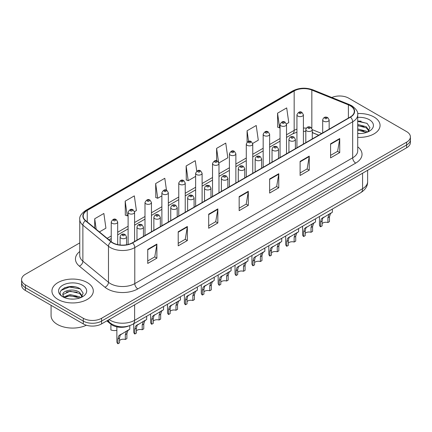 <?xml version="1.0" encoding="UTF-8"?>
<svg xmlns="http://www.w3.org/2000/svg" width="432" height="432" viewBox="0 0 432 432"><rect width="100%" height="100%" fill="white"/><g stroke="black" fill="none" stroke-linecap="round" stroke-linejoin="round"><path stroke-width="0.65" d="M318.659 135.232L312.271 132.646M128.882 325.939A12.928 7.463 180 0 1 110.792 324.14L106.828 320.868M374.004 117.002A20.687 11.945 0 0 0 357.642 113.546A20.687 11.945 0 0 1 374.004 117.002A20.687 11.945 0 0 1 380.063 125.447A20.687 11.945 0 0 0 374.004 117.002M87.248 282.56A20.687 11.945 0 0 0 64.703 279.968A20.687 11.945 0 0 0 51.937 291.006A20.687 11.945 0 0 0 57.996 299.452A20.687 11.945 0 0 0 80.536 302.038A20.687 11.945 0 0 0 93.307 291.006A20.687 11.945 0 0 0 87.248 282.56A20.687 11.945 0 0 0 64.703 279.968A20.687 11.945 0 0 0 51.937 291.006A20.687 11.945 0 0 0 57.996 299.452A20.687 11.945 0 0 0 80.536 302.038A20.687 11.945 0 0 0 93.307 291.006A20.687 11.945 0 0 0 87.248 282.56M350.239 105.743A13.792 7.96 180 0 1 354.278 111.37A13.792 7.96 180 0 1 350.239 117.002L132.349 242.795A13.792 7.96 180 0 1 111.299 241.736L85.698 220.622A13.792 7.96 180 0 1 83.203 216.059A13.792 7.96 180 0 1 87.242 210.427L294.17 90.958A13.792 7.96 180 0 1 311.834 90.067L348.397 104.846A13.792 7.96 180 0 1 350.239 105.743M350.482 105.602A14.137 8.159 0 0 0 348.592 104.684L312.028 89.905A14.137 8.159 0 0 0 293.927 90.817L86.999 210.287A14.137 8.159 0 0 0 85.417 220.736L111.019 241.85A14.137 8.159 0 0 0 132.592 242.935L350.482 117.142A14.137 8.159 0 0 0 350.482 105.602M79.758 242.903L25.385 274.293A12.928 7.463 0 0 0 21.6 279.569L21.6 285.201A12.928 7.463 0 0 0 25.385 290.477L83.284 323.903L83.284 321.089A12.928 7.463 0 0 0 101.569 321.089L406.615 144.974A12.928 7.463 0 0 0 410.4 139.698A12.928 7.463 0 0 1 406.615 144.974L101.569 321.089A12.928 7.463 0 0 1 83.284 321.089L25.385 287.663L83.284 321.089L83.284 318.276A12.928 7.463 0 0 0 101.569 318.276L406.615 142.16A12.928 7.463 0 0 0 410.4 136.885A12.928 7.463 0 0 0 406.615 131.603L348.716 98.177A12.928 7.463 0 0 0 331.814 97.481M21.6 282.382A12.928 7.463 0 0 0 25.385 287.663A12.928 7.463 0 0 1 21.6 282.382M147.739 249.361L147.739 263.434L156.881 258.158L156.881 244.08L147.739 249.361M147.739 260.939L154.78 256.873L156.843 244.55A3.445 1.993 -120 0 0 156.881 244.08M154.721 256.91L156.881 258.158M178.211 231.768L178.211 245.84L187.353 240.565L187.353 226.487L178.211 231.768M178.211 243.346L185.252 239.279L187.315 226.957A3.445 1.993 -120 0 0 187.353 226.487M185.193 239.317L187.353 240.565M208.688 214.175L208.688 228.247L217.831 222.971L217.831 208.894L208.688 214.175M208.688 225.752L215.73 221.686L217.793 209.363A3.445 1.993 -120 0 0 217.831 208.894M215.665 221.719L217.831 222.971M330.583 143.797L330.583 157.874L339.725 152.593L339.725 138.521L330.583 143.797M330.583 155.374L337.624 151.308L339.687 138.985A3.445 1.993 -120 0 0 339.725 138.521M337.559 151.346L339.725 152.593M300.105 161.39L300.105 175.468L309.247 170.186L309.247 156.114L300.105 161.39M300.105 172.967L307.147 168.901L309.215 156.578A3.445 1.993 -120 0 0 309.247 156.114M307.087 168.939L309.247 170.186M269.633 178.983L269.633 193.061L278.775 187.78L278.775 173.707L269.633 178.983M269.633 190.561L276.674 186.5L278.737 174.172A3.445 1.993 -120 0 0 278.775 173.707M276.615 186.532L278.775 187.78M239.161 196.576L239.161 210.654L248.303 205.378L248.303 191.3L239.161 196.576M239.161 208.159L246.202 204.093L248.265 191.77A3.445 1.993 -120 0 0 248.303 191.3M246.137 204.125L248.303 205.378M357.723 137.349A20.687 11.945 0 0 0 380.063 125.447A20.687 11.945 0 0 1 357.723 137.349M21.6 279.569A12.928 7.463 0 0 0 25.385 284.845L83.284 318.276M134.509 211.669L136.393 210.584L134.33 195.874L125.188 201.155L125.334 215.141M99.414 231.93L105.921 228.177L103.858 213.467L94.716 218.749L94.716 228.058M218.921 162.934L227.815 157.799L225.752 143.095L216.61 148.37L216.61 160.817M252.688 143.44L258.287 140.206L256.225 125.501L247.082 130.777L247.082 142.155M286.454 123.946L288.765 122.612L286.697 107.908L277.555 113.184L277.706 127.175M166.477 190.215L164.803 178.281L155.66 183.557L155.812 197.548M196.744 171.131L195.28 160.688L186.138 165.964L186.284 179.955M186.138 165.964L188.201 180.673L195.642 176.375M188.201 180.673L186.138 179.901M216.61 148.37L218.527 162.043M247.082 130.777L248.567 141.345M277.555 113.184L279.623 127.888L280.055 127.64M279.623 127.888L277.555 127.121M155.66 183.557L157.723 198.266L161.876 195.869M157.723 198.266L155.66 197.494M125.188 201.155L127.251 215.86L128.11 215.363M127.251 215.86L125.188 215.087M94.716 218.749L96.19 229.279M74.347 286.735A17.237 9.952 0 0 0 64.255 287.933M361.103 121.176A17.237 9.952 0 0 0 357.723 121.171M83.284 323.903A12.928 7.463 0 0 0 101.569 323.903L406.615 147.793A12.928 7.463 0 0 0 410.4 142.511L410.4 136.885M322.099 223.598A4.309 2.489 180 0 1 327.91 222.539L327.91 217.717L328.968 214.456L329.708 213.759L322.871 217.971L322.099 221.071L322.099 225.898L320.528 226.805A6.464 3.731 180 0 1 319.453 224.748L319.453 216.508M320.528 226.805L320.528 221.978L321.349 218.851L330.226 213.462M332.381 209.045L332.381 212.22L330.491 213.575L329.481 216.81L329.481 221.632L327.91 222.539M322.304 218.036L323.87 217.134L322.304 218.036M305.213 233.345A4.309 2.489 180 0 1 311.029 232.286L311.029 227.464L312.082 224.203L312.827 223.506L305.991 227.718L305.213 230.818L305.213 235.645L303.642 236.552A6.464 3.731 180 0 1 302.573 234.495L302.573 226.255M303.642 236.552L303.642 231.725L304.463 228.598L313.346 223.209M315.5 218.792L315.5 221.967L313.605 223.322L312.601 226.557L312.601 231.379L311.029 232.286M305.419 227.783L306.985 226.881L305.419 227.783M288.333 243.092A4.309 2.489 180 0 1 294.149 242.033L294.149 237.211L295.202 233.95L295.947 233.253L289.105 237.465L288.333 240.565L288.333 245.392L286.762 246.299A6.464 3.731 180 0 1 285.687 244.242L285.687 236.002M286.762 246.299L286.762 241.472L287.582 238.345L296.465 232.956M298.62 228.539L298.62 231.714L296.725 233.069L295.72 236.304L295.72 241.126L294.149 242.033M288.538 237.53L290.104 236.628L288.538 237.53M271.453 252.839A4.309 2.489 180 0 1 277.263 251.78L277.263 246.958L278.321 243.697L279.061 243L272.225 247.212L271.453 250.312L271.453 255.139L269.876 256.046A6.464 3.731 180 0 1 268.807 253.989L268.807 245.749M269.876 256.046L269.876 251.219L270.702 248.092L279.58 242.703M281.734 238.286L281.734 241.461L279.844 242.816L278.834 246.051L278.834 250.873L277.263 251.78M271.652 247.277L273.224 246.375L271.652 247.277M254.567 262.586A4.309 2.489 180 0 1 260.383 261.527L260.383 256.705L261.436 253.444L262.181 252.747L255.339 256.959L254.567 260.059L254.567 264.886L252.995 265.793A6.464 3.731 180 0 1 251.926 263.736L251.926 255.496M252.995 265.793L252.995 260.966L253.816 257.839L262.699 252.45M264.854 248.033L264.854 251.208L262.958 252.563L261.954 255.798L261.954 260.62L260.383 261.527M254.772 257.024L256.338 256.122L254.772 257.024M357.723 133.407L360.31 133.542M357.723 128.941L366.266 131.188L367.405 132.106M357.723 130.059L366.471 132.451M357.723 124.47L366.266 126.722L369.068 130.588M357.723 125.588L366.266 127.84L368.847 130.88M357.723 133.504A14.051 8.111 0 0 0 369.317 131.182A14.051 8.111 0 0 0 369.317 119.713A14.051 8.111 0 0 0 357.723 117.391M367.74 131.965L369.943 127.645L367.157 123.449L357.723 120.938M357.723 121.37L366.968 123.32M357.723 125.842L363.857 126.608M357.723 130.307L363.857 131.074M51.073 305.305L51.073 315.635A21.546 12.442 0 0 0 57.386 324.432A21.546 12.442 0 0 0 86.362 325.22M70.27 299.003L73.553 299.101M63.823 296.941L70.097 294.548L79.51 296.746L80.649 297.664M64.4 297.545L70.097 295.666L79.715 298.01M63.925 297.378L62.915 295.018A9.742 5.627 0 0 0 64.487 297.621M82.307 296.147L79.51 292.28C73.661 287.917 61.63 290.612 62.915 295.018L62.878 294.586M62.942 295.153L63.212 294.43L70.097 291.195L79.51 293.398L82.085 296.438M80.984 297.524L83.182 293.204L80.401 289.008C70.54 281.918 53.017 291.26 63.137 296.984L63.639 297.292M82.555 285.266A14.051 8.111 0 0 0 62.683 285.266A14.051 8.111 0 0 0 62.683 296.741A14.051 8.111 0 0 0 82.555 296.741A14.051 8.111 0 0 0 82.555 285.266M61.079 290.417L69.331 287.032L80.206 288.878M66.236 292.059L69.331 291.497L77.096 292.167M66.236 296.53L69.331 295.969L77.096 296.633M237.686 272.333A4.309 2.489 180 0 1 243.497 271.274L243.497 266.452L244.555 263.191L245.295 262.494L238.459 266.706L237.686 269.806L237.686 274.633L236.115 275.54A6.464 3.731 180 0 1 235.04 273.483L235.04 265.243M236.115 275.54L236.115 270.713L236.936 267.586L245.819 262.197M247.973 257.78L247.973 260.955L246.078 262.31L245.074 265.545L245.074 270.367L243.497 271.274M237.892 266.771L239.458 265.869L237.892 266.771M220.801 282.08A4.309 2.489 180 0 1 226.616 281.021L226.616 276.199L227.669 272.938L228.415 272.241L221.578 276.453L220.801 279.553L220.801 284.38L219.229 285.287A6.464 3.731 180 0 1 218.16 283.23L218.16 274.99M219.229 285.287L219.229 280.46L220.055 277.333L228.933 271.944M231.088 267.527L231.088 270.702L229.198 272.057L228.188 275.292L228.188 280.114L226.616 281.021M221.006 276.518L222.577 275.616L221.006 276.518M203.92 291.827A4.309 2.489 180 0 1 209.736 290.768L209.736 285.946L210.789 282.685L211.534 281.988L204.692 286.2L203.92 289.3L203.92 294.127L202.349 295.034A6.464 3.731 180 0 1 201.28 292.977L201.28 284.737M202.349 295.034L202.349 290.207L203.17 287.08L212.053 281.691M214.207 277.274L214.207 280.449L212.312 281.804L211.307 285.039L211.307 289.861L209.736 290.768M204.125 286.265L205.691 285.363L204.125 286.265M187.04 301.574A4.309 2.489 180 0 1 192.85 300.515L192.85 295.693L193.909 292.432L194.648 291.735L187.812 295.947L187.04 299.047L187.04 303.874L185.468 304.781A6.464 3.731 180 0 1 184.394 302.724L184.394 294.484M185.468 304.781L185.468 299.954L186.289 296.827L195.167 291.438M197.321 287.021L197.321 290.196L195.431 291.551L194.422 294.786L194.422 299.608L192.85 300.515M187.245 296.012L188.811 295.11L187.245 296.012M170.154 311.321A4.309 2.489 180 0 1 175.97 310.262L175.97 305.44L177.023 302.179L177.768 301.482L170.932 305.694L170.154 308.794L170.154 313.621L168.583 314.528A6.464 3.731 180 0 1 167.513 312.471L167.513 304.231M168.583 314.528L168.583 309.701L169.403 306.574L178.286 301.185M180.441 296.768L180.441 299.943L178.546 301.298L177.541 304.533L177.541 309.355L175.97 310.262M170.359 305.759L171.925 304.857L170.359 305.759M153.274 321.068A4.309 2.489 180 0 1 159.089 320.009L159.089 315.187L160.142 311.926L160.888 311.229L154.046 315.441L153.274 318.541L153.274 323.368L151.702 324.275A6.464 3.731 180 0 1 150.628 322.218L150.628 313.978M151.702 324.275L151.702 319.448L152.523 316.321L161.406 310.932M163.561 306.515L163.561 309.69L161.665 311.045L160.661 314.28L160.661 319.102L159.089 320.009M153.479 315.506L155.045 314.604L153.479 315.506M136.393 330.815A4.309 2.489 180 0 1 142.204 329.756L142.204 324.934L143.257 321.673L144.002 320.976L137.165 325.188L136.393 328.288L136.393 333.115L134.816 334.022A6.464 3.731 180 0 1 133.747 331.965L133.747 323.725M134.816 334.022L134.816 329.195L135.643 326.068L144.52 320.679M146.675 316.262L146.675 319.437L144.785 320.792L143.775 324.027L143.775 328.849L142.204 329.756M136.593 325.253L138.164 324.351L136.593 325.253M119.507 340.562A4.309 2.489 180 0 1 125.323 339.503L125.323 334.681L126.376 331.42L127.121 330.723L120.28 334.935L119.507 338.035L119.507 342.862L117.936 343.769A6.464 3.731 180 0 1 116.867 341.712L116.867 326.851M117.936 343.769L117.936 338.942L118.757 335.815L127.64 330.426M129.794 325.642L129.794 329.184L127.899 330.539L126.895 333.774L126.895 338.596L125.323 339.503M119.713 335L121.279 334.098L119.713 335M110.894 325.134L110.894 329.956A6.464 3.731 180 0 0 116.867 330.307M110.792 323.449L110.792 324.14M357.723 146.837A21.546 12.442 180 0 1 355.72 163.096L137.835 288.895A4.309 2.489 60 0 1 134.789 283.613L352.674 157.82A17.237 9.952 0 0 0 357.723 150.784L357.723 114.75A17.237 9.952 180 0 1 352.674 121.786A4.309 2.489 -120 0 0 350.482 117.142M137.835 288.895A21.546 12.442 180 0 1 107.363 288.895A21.546 12.442 180 0 1 104.949 287.231L79.342 266.123A21.546 12.442 180 0 1 79.758 251.521M110.408 283.613A17.237 9.952 0 0 0 134.789 283.613L134.789 247.585A17.237 9.952 180 0 1 108.475 246.256L82.874 225.142A17.237 9.952 180 0 1 79.758 219.434L79.758 255.469A17.237 9.952 0 0 0 82.874 261.176L108.475 282.285A17.237 9.952 0 0 0 110.408 283.613M357.723 114.75C358.301 112.055 356.319 109.053 351.783 105.737L349.515 104.641A4.309 2.02 112 0 0 348.592 104.684M349.515 104.641L312.952 89.856C305.813 87.334 299.036 87.696 292.626 90.958A4.309 2.489 60 0 1 293.927 90.817M86.999 210.287A4.309 2.489 -120 0 0 85.698 210.427C81.227 213.64 79.245 216.643 79.758 219.434M85.417 220.736A4.309 2.884 129.5 0 0 82.874 225.142L82.874 261.176A4.309 2.884 -50.5 0 1 79.342 266.123M312.952 89.856A4.309 2.02 112 0 0 312.028 89.905M111.019 241.85A4.309 2.884 129.5 0 0 108.475 246.256L108.475 282.285A4.309 2.884 -50.5 0 1 104.949 287.231M132.592 242.935A4.309 2.489 60 0 1 134.789 247.585L352.674 121.786L352.674 157.82A4.309 2.489 60 0 0 355.72 163.096M101.569 318.276L101.569 323.903M406.615 142.16L406.615 147.793M25.385 284.845L25.385 290.477M87.242 210.427L87.242 221.897M348.397 104.846L348.397 118.066M311.834 90.067L311.834 128.212M321.71 133.472L312.271 129.654M306.277 128.158A13.792 7.96 0 0 0 303.399 128.045M296.935 129.136A13.792 7.96 0 0 0 294.17 130.372L286.519 134.789M294.17 90.958L294.17 130.372A7.76 4.477 60 0 1 292.561 133.92L286.519 137.414M280.055 138.521L269.638 144.536M263.169 148.268L252.752 154.283M246.289 158.015L235.872 164.03M229.408 167.762L218.986 173.777M212.522 177.509L202.106 183.524M195.642 187.256L185.225 193.271M178.762 197.003L168.34 203.018M161.876 206.75L151.459 212.765M144.995 216.497L134.579 222.512M128.11 226.244L117.693 232.259M111.229 235.991L107.174 238.329M318.757 135.178L313.373 133.002A7.76 3.634 -68 0 1 312.271 131.857M239.161 197.024L248.265 191.77M269.633 179.431L278.737 174.172M300.105 161.838L309.215 156.578M330.583 144.245L339.687 138.985M208.688 214.618L217.793 209.363M178.211 232.211L187.315 226.957M147.739 249.804L156.843 244.55M109.096 319.561A17.237 9.952 0 0 0 110.257 320.301A17.237 9.952 0 0 0 134.633 320.301L362.578 188.698A17.237 9.952 0 0 0 367.627 181.661C367.756 185.938 365.477 189.599 360.796 192.645L132.851 324.243A8.618 4.979 60 0 0 134.633 320.301L134.633 304.814M362.578 173.216L362.578 188.698A8.618 4.979 60 0 1 360.796 192.645M108.4 319.961A8.618 5.767 129.5 0 0 109.901 322.763L107.282 320.609M323.633 121.208A3.235 1.868 180 0 1 322.688 119.885C323.514 117.234 325.204 116.467 327.758 117.58L329.152 119.885A3.235 1.868 180 0 1 327.154 121.608A3.235 1.868 180 0 1 323.633 121.208M326.678 117.688A1.08 0.621 0 0 0 325.156 117.688A1.08 0.621 0 0 0 325.156 118.568A1.08 0.621 0 0 0 326.678 118.568A1.08 0.621 0 0 0 326.678 117.688M329.708 213.759L331.279 212.857M327.91 217.717L329.481 216.81M320.528 221.978L322.099 221.071M303.399 144.04L303.399 114.766A3.235 1.868 180 0 1 301.406 116.489A3.235 1.868 180 0 1 297.886 116.084A3.235 1.868 180 0 1 296.935 114.766L296.935 147.776M299.408 113.449A1.08 0.621 0 0 0 300.931 113.449A1.08 0.621 0 0 0 300.931 112.568A1.08 0.621 0 0 0 299.408 112.568A1.08 0.621 0 0 0 299.408 113.449M306.752 130.955A3.235 1.868 180 0 1 305.802 129.632C306.628 126.981 308.318 126.214 310.878 127.327L312.271 129.632A3.235 1.868 180 0 1 310.273 131.355A3.235 1.868 180 0 1 306.752 130.955M309.798 127.435A1.08 0.621 0 0 0 308.275 127.435A1.08 0.621 0 0 0 308.275 128.315A1.08 0.621 0 0 0 309.798 128.315A1.08 0.621 0 0 0 309.798 127.435M312.827 223.506L314.393 222.604M311.029 227.464L312.601 226.557M303.642 231.725L305.213 230.818M289.867 140.702A3.235 1.868 180 0 1 288.922 139.379C289.748 136.728 291.438 135.961 293.992 137.074L295.385 139.379A3.235 1.868 180 0 1 293.393 141.102A3.235 1.868 180 0 1 289.867 140.702M292.918 137.182A1.08 0.621 0 0 0 291.389 137.182A1.08 0.621 0 0 0 291.389 138.062A1.08 0.621 0 0 0 292.918 138.062A1.08 0.621 0 0 0 292.918 137.182M295.947 233.253L297.513 232.351M294.149 237.211L295.72 236.304M286.762 241.472L288.333 240.565M272.986 150.449A3.235 1.868 180 0 1 272.041 149.126C272.867 146.475 274.558 145.708 277.112 146.821L278.505 149.126A3.235 1.868 180 0 1 276.507 150.849A3.235 1.868 180 0 1 272.986 150.449M276.032 146.929A1.08 0.621 0 0 0 274.509 146.929A1.08 0.621 0 0 0 274.509 147.809A1.08 0.621 0 0 0 276.032 147.809A1.08 0.621 0 0 0 276.032 146.929M279.061 243L280.627 242.098M277.263 246.958L278.834 246.051M269.876 251.219L271.453 250.312M256.106 160.196A3.235 1.868 180 0 1 255.155 158.873C255.982 156.222 257.672 155.455 260.226 156.568L261.619 158.873A3.235 1.868 180 0 1 259.627 160.596A3.235 1.868 180 0 1 256.106 160.196M259.151 156.676A1.08 0.621 0 0 0 257.629 156.676A1.08 0.621 0 0 0 257.629 157.556A1.08 0.621 0 0 0 259.151 157.556A1.08 0.621 0 0 0 259.151 156.676M262.181 252.747L263.747 251.845M260.383 256.705L261.954 255.798M252.995 260.966L254.567 260.059M286.519 153.787L286.519 124.513A3.235 1.868 180 0 1 284.521 126.236A3.235 1.868 180 0 1 281 125.831A3.235 1.868 180 0 1 280.055 124.513L280.055 157.523M282.523 123.196A1.08 0.621 0 0 0 284.045 123.196A1.08 0.621 0 0 0 284.045 122.315A1.08 0.621 0 0 0 282.523 122.315A1.08 0.621 0 0 0 282.523 123.196M269.638 163.534L269.638 134.26A3.235 1.868 180 0 1 267.64 135.983A3.235 1.868 180 0 1 264.119 135.578A3.235 1.868 180 0 1 263.169 134.26L263.169 167.27M265.642 132.943A1.08 0.621 0 0 0 267.165 132.943A1.08 0.621 0 0 0 267.165 132.062A1.08 0.621 0 0 0 265.642 132.062A1.08 0.621 0 0 0 265.642 132.943M252.752 173.281L252.752 144.007A3.235 1.868 180 0 1 250.76 145.73A3.235 1.868 180 0 1 247.234 145.325A3.235 1.868 180 0 1 246.289 144.007L246.289 177.017M248.762 142.69A1.08 0.621 0 0 0 250.285 142.69A1.08 0.621 0 0 0 250.285 141.809A1.08 0.621 0 0 0 248.762 141.809A1.08 0.621 0 0 0 248.762 142.69M239.22 169.943A3.235 1.868 180 0 1 238.275 168.62C239.101 165.969 240.791 165.202 243.346 166.315L244.739 168.62A3.235 1.868 180 0 1 242.741 170.343A3.235 1.868 180 0 1 239.22 169.943M242.271 166.423A1.08 0.621 0 0 0 240.743 166.423A1.08 0.621 0 0 0 240.743 167.303A1.08 0.621 0 0 0 242.271 167.303A1.08 0.621 0 0 0 242.271 166.423M245.295 262.494L246.866 261.592M243.497 266.452L245.074 265.545M236.115 270.713L237.686 269.806M222.34 179.69A3.235 1.868 180 0 1 221.389 178.367C222.215 175.716 223.911 174.949 226.465 176.062L227.858 178.367A3.235 1.868 180 0 1 225.86 180.09A3.235 1.868 180 0 1 222.34 179.69M225.385 176.17A1.08 0.621 0 0 0 223.862 176.17A1.08 0.621 0 0 0 223.862 177.05A1.08 0.621 0 0 0 225.385 177.05A1.08 0.621 0 0 0 225.385 176.17M228.415 272.241L229.981 271.339M226.616 276.199L228.188 275.292M219.229 280.46L220.801 279.553M205.454 189.437A3.235 1.868 180 0 1 204.509 188.114C205.335 185.463 207.025 184.696 209.579 185.809L210.973 188.114A3.235 1.868 180 0 1 208.98 189.837A3.235 1.868 180 0 1 205.454 189.437M208.505 185.917A1.08 0.621 0 0 0 206.982 185.917A1.08 0.621 0 0 0 206.982 186.797A1.08 0.621 0 0 0 208.505 186.797A1.08 0.621 0 0 0 208.505 185.917M211.534 281.988L213.1 281.086M209.736 285.946L211.307 285.039M202.349 290.207L203.92 289.3M235.872 183.028L235.872 153.754A3.235 1.868 180 0 1 233.874 155.477A3.235 1.868 180 0 1 230.353 155.072A3.235 1.868 180 0 1 229.408 153.754L229.408 186.764M231.876 152.437A1.08 0.621 0 0 0 233.399 152.437A1.08 0.621 0 0 0 233.399 151.556A1.08 0.621 0 0 0 231.876 151.556A1.08 0.621 0 0 0 231.876 152.437M218.986 192.775L218.986 163.501A3.235 1.868 180 0 1 216.994 165.224A3.235 1.868 180 0 1 213.473 164.819A3.235 1.868 180 0 1 212.522 163.501L212.522 196.511M214.996 162.184A1.08 0.621 0 0 0 216.518 162.184A1.08 0.621 0 0 0 216.518 161.303A1.08 0.621 0 0 0 214.996 161.303A1.08 0.621 0 0 0 214.996 162.184M202.106 202.522L202.106 173.248A3.235 1.868 180 0 1 200.113 174.971A3.235 1.868 180 0 1 196.587 174.566A3.235 1.868 180 0 1 195.642 173.248L195.642 206.258M198.11 171.931A1.08 0.621 0 0 0 199.638 171.931A1.08 0.621 0 0 0 199.638 171.05A1.08 0.621 0 0 0 198.11 171.05A1.08 0.621 0 0 0 198.11 171.931M188.573 199.184A3.235 1.868 180 0 1 187.628 197.861C188.455 195.21 190.145 194.443 192.699 195.556L194.092 197.861A3.235 1.868 180 0 1 192.094 199.584A3.235 1.868 180 0 1 188.573 199.184M191.619 195.664A1.08 0.621 0 0 0 190.096 195.664A1.08 0.621 0 0 0 190.096 196.544A1.08 0.621 0 0 0 191.619 196.544A1.08 0.621 0 0 0 191.619 195.664M194.648 291.735L196.22 290.833M192.85 295.693L194.422 294.786M185.468 299.954L187.04 299.047M171.693 208.931A3.235 1.868 180 0 1 170.743 207.608C171.569 204.957 173.259 204.19 175.819 205.303L177.206 207.608A3.235 1.868 180 0 1 175.214 209.331A3.235 1.868 180 0 1 171.693 208.931M174.739 205.411A1.08 0.621 0 0 0 173.216 205.411A1.08 0.621 0 0 0 173.216 206.291A1.08 0.621 0 0 0 174.739 206.291A1.08 0.621 0 0 0 174.739 205.411M177.768 301.482L179.334 300.58M175.97 305.44L177.541 304.533M168.583 309.701L170.154 308.794M154.807 218.678A3.235 1.868 180 0 1 153.862 217.355C154.688 214.704 156.379 213.937 158.933 215.05L160.326 217.355A3.235 1.868 180 0 1 158.333 219.078A3.235 1.868 180 0 1 154.807 218.678M157.858 215.158A1.08 0.621 0 0 0 156.33 215.158A1.08 0.621 0 0 0 156.33 216.038A1.08 0.621 0 0 0 157.858 216.038A1.08 0.621 0 0 0 157.858 215.158M160.888 311.229L162.454 310.327M159.089 315.187L160.661 314.28M151.702 319.448L153.274 318.541M137.927 228.425A3.235 1.868 180 0 1 136.982 227.102C137.808 224.451 139.498 223.684 142.052 224.797L143.446 227.102A3.235 1.868 180 0 1 141.448 228.825A3.235 1.868 180 0 1 137.927 228.425M140.972 224.905A1.08 0.621 0 0 0 139.45 224.905A1.08 0.621 0 0 0 139.45 225.785A1.08 0.621 0 0 0 140.972 225.785A1.08 0.621 0 0 0 140.972 224.905M144.002 320.976L145.568 320.074M142.204 324.934L143.775 324.027M134.816 329.195L136.393 328.288M121.046 238.172A3.235 1.868 180 0 1 120.096 236.849C120.922 234.198 122.612 233.431 125.167 234.544L126.56 236.849A3.235 1.868 180 0 1 124.567 238.572A3.235 1.868 180 0 1 121.046 238.172M124.092 234.652A1.08 0.621 0 0 0 122.569 234.652A1.08 0.621 0 0 0 122.569 235.532A1.08 0.621 0 0 0 124.092 235.532A1.08 0.621 0 0 0 124.092 234.652M127.121 330.723L128.687 329.821M125.323 334.681L126.895 333.774M117.936 338.942L119.507 338.035M185.225 212.269L185.225 182.995A3.235 1.868 180 0 1 183.227 184.718A3.235 1.868 180 0 1 179.707 184.313A3.235 1.868 180 0 1 178.762 182.995L178.762 216.005M181.229 181.678A1.08 0.621 0 0 0 182.752 181.678A1.08 0.621 0 0 0 182.752 180.797A1.08 0.621 0 0 0 181.229 180.797A1.08 0.621 0 0 0 181.229 181.678M168.34 222.016L168.34 192.742A3.235 1.868 180 0 1 166.347 194.465A3.235 1.868 180 0 1 162.821 194.06A3.235 1.868 180 0 1 161.876 192.742L161.876 225.752M164.349 191.425A1.08 0.621 0 0 0 165.872 191.425A1.08 0.621 0 0 0 165.872 190.544A1.08 0.621 0 0 0 164.349 190.544A1.08 0.621 0 0 0 164.349 191.425M151.459 231.763L151.459 202.489A3.235 1.868 180 0 1 149.461 204.212A3.235 1.868 180 0 1 145.94 203.807A3.235 1.868 180 0 1 144.995 202.489L144.995 235.499M147.463 201.172A1.08 0.621 0 0 0 148.986 201.172A1.08 0.621 0 0 0 148.986 200.291A1.08 0.621 0 0 0 147.463 200.291A1.08 0.621 0 0 0 147.463 201.172M134.579 241.51L134.579 212.236A3.235 1.868 180 0 1 132.581 213.959A3.235 1.868 180 0 1 129.06 213.554A3.235 1.868 180 0 1 128.11 212.236L128.11 244.463M130.583 210.919A1.08 0.621 0 0 0 132.106 210.919A1.08 0.621 0 0 0 132.106 210.038A1.08 0.621 0 0 0 130.583 210.038A1.08 0.621 0 0 0 130.583 210.919M117.693 244.609L117.693 221.983A3.235 1.868 180 0 1 115.7 223.706A3.235 1.868 180 0 1 112.174 223.301A3.235 1.868 180 0 1 111.229 221.983L111.229 241.677M113.697 220.666A1.08 0.621 0 0 0 115.225 220.666A1.08 0.621 0 0 0 115.225 219.785A1.08 0.621 0 0 0 113.697 219.785A1.08 0.621 0 0 0 113.697 220.666M292.626 90.958L85.698 210.427M313.373 133.002L312.271 132.597M305.802 131.377L303.399 131.323M296.935 132.187L292.561 133.92M280.055 141.145L269.638 147.161M263.169 150.892L252.752 156.908M246.289 160.639L235.872 166.655M229.408 170.386L218.986 176.402M212.522 180.133L202.106 186.149M195.642 189.88L185.225 195.896M178.762 199.627L168.34 205.643M161.876 209.374L151.459 215.39M144.995 219.121L134.579 225.137M128.11 228.868L117.693 234.884M111.229 238.615L109.048 239.873M132.851 324.243C125.912 327.731 118.978 327.731 112.039 324.243L109.901 322.763M367.627 181.661L367.627 170.3M322.688 132.905L322.688 119.885M329.152 129.173L329.152 119.885M303.399 114.766L302.006 112.46C300.132 111.105 298.442 111.877 296.935 114.766M305.802 142.652L305.802 129.632M312.271 138.92L312.271 129.632M288.922 152.399L288.922 139.379M295.385 148.667L295.385 139.379M272.041 162.146L272.041 149.126M278.505 158.414L278.505 149.126M255.155 171.893L255.155 158.873M261.619 168.161L261.619 158.873M286.519 124.513L285.125 122.207C283.252 120.852 281.561 121.624 280.055 124.513M269.638 134.26L268.245 131.954C266.366 130.599 264.676 131.371 263.169 134.26M252.752 144.007L251.359 141.701C249.485 140.346 247.795 141.118 246.289 144.007M238.275 181.64L238.275 168.62M244.739 177.908L244.739 168.62M221.389 191.387L221.389 178.367M227.858 187.655L227.858 178.367M204.509 201.134L204.509 188.114M210.973 197.402L210.973 188.114M235.872 153.754L234.479 151.448C232.605 150.093 230.915 150.865 229.408 153.754M218.986 163.501L217.593 161.195C215.719 159.84 214.029 160.612 212.522 163.501M202.106 173.248L200.713 170.942C198.839 169.587 197.149 170.359 195.642 173.248M187.628 210.881L187.628 197.861M194.092 207.149L194.092 197.861M170.743 220.628L170.743 207.608M177.206 216.896L177.206 207.608M153.862 230.375L153.862 217.355M160.326 226.643L160.326 217.355M136.982 240.122L136.982 227.102M143.446 236.39L143.446 227.102M120.096 244.998L120.096 236.849M126.56 244.793L126.56 236.849M185.225 182.995L183.832 180.689C181.953 179.334 180.263 180.106 178.762 182.995M168.34 192.742L166.946 190.436C165.073 189.081 163.382 189.853 161.876 192.742M151.459 202.489L150.066 200.183C148.192 198.828 146.502 199.6 144.995 202.489M134.579 212.236L133.186 209.93C131.306 208.575 129.616 209.347 128.11 212.236M117.693 221.983L116.3 219.677C114.426 218.322 112.736 219.094 111.229 221.983"/></g></svg>
